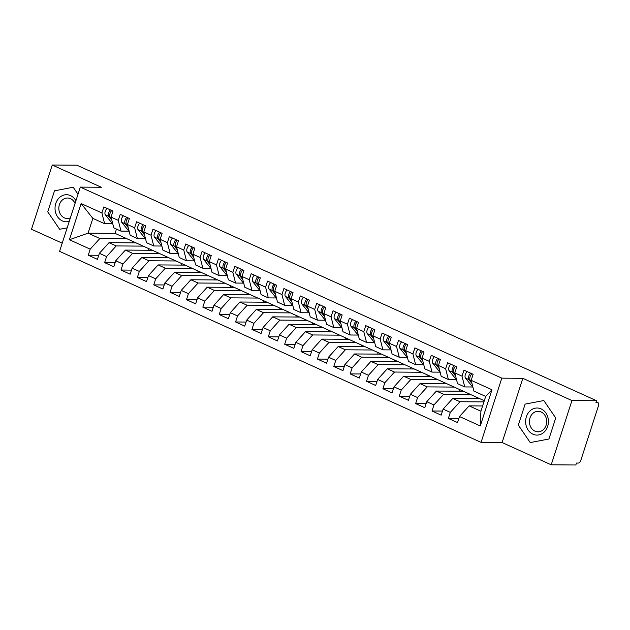 <?xml version="1.0" encoding="UTF-8"?>
<svg xmlns="http://www.w3.org/2000/svg" width="630" height="630" viewBox="0 0 630 630"><rect width="100%" height="100%" fill="white"/><g stroke="black" fill="none" stroke-linecap="round" stroke-linejoin="round"><path stroke-width="0.94" d="M551.203 464.806L571.953 400.562L522.845 378.307L502.102 442.543L551.203 464.806L575.836 464.987L576.466 463.042L578.261 463.058A3.126 1.583 114.4 0 0 580.891 460.144L598.5 405.641A3.126 1.583 114.4 0 0 598.106 402.783A3.126 1.583 114.4 0 0 597.76 402.712L595.956 402.696L596.586 400.751L76.884 165.194L52.251 165.013L31.5 229.249L62.212 243.172M502.102 442.543L481.068 442.386L59.574 251.346L80.317 187.11L501.811 378.15L481.068 442.386M475.91 398.632L476.39 397.136M459.538 391.214L460.018 389.718M443.173 383.796L443.654 382.3M426.801 376.378L427.282 374.882M410.429 368.959L410.917 367.463M394.065 361.541L394.545 360.045M377.693 354.123L378.181 352.627M361.329 346.705L361.809 345.209M344.957 339.279L345.445 337.79M328.592 331.86L329.073 330.364M312.22 324.442L312.7 322.946M295.856 317.024L296.336 315.528M279.484 309.606L279.964 308.109M263.112 302.187L263.6 300.691M246.747 294.769L247.228 293.273M230.375 287.351L230.864 285.855M214.011 279.933L214.491 278.436M197.639 272.514L198.127 271.018M181.275 265.096L181.755 263.6M164.903 257.67L165.383 256.174M148.538 250.252L149.019 248.755M81.112 203.537L101.903 212.956L104.627 223.713L92.846 218.374L81.112 203.537L69.418 239.746L90.208 249.165L88.255 255.197L97.422 259.355L99.375 253.323L106.572 256.583L104.627 262.623L113.794 266.774L115.739 260.741L122.945 264.002L120.999 270.042L130.166 274.192L132.111 268.159L139.317 271.42L137.364 277.46L146.53 281.61L148.483 275.578L155.681 278.846L153.736 284.878L162.902 289.028L164.847 282.996L172.053 286.264L170.1 292.296L179.266 296.454L181.22 290.414L188.417 293.682L186.472 299.715L195.639 303.873L197.584 297.832L204.789 301.101L202.836 307.133L212.003 311.291L213.956 305.251L221.154 308.519L219.209 314.551L228.375 318.709L230.32 312.677L237.526 315.937L235.573 321.969L244.739 326.127L246.692 320.095L253.89 323.355L251.945 329.388L261.111 333.546L263.057 327.513L270.262 330.774L268.317 336.814L277.483 340.964L279.429 334.932L286.634 338.192L284.681 344.232L293.848 348.382L295.801 342.35L302.998 345.61L301.053 351.65L310.22 355.8L312.165 349.768L319.371 353.036L317.418 359.068L326.584 363.219L328.537 357.186L335.735 360.454L333.79 366.487L342.956 370.637L344.901 364.605L352.107 367.873L350.154 373.905L359.32 378.063L361.273 372.023L368.471 375.291L366.526 381.323L375.693 385.481L377.638 379.441L384.843 382.709L382.89 388.741L392.057 392.899L394.01 386.859L401.208 390.127L399.262 396.16L408.429 400.318L410.374 394.286L417.58 397.546L415.635 403.578L424.801 407.736L426.746 401.704L433.952 404.964L431.999 410.996L441.165 415.154L443.118 409.122L450.316 412.382L448.371 418.422L457.537 422.572L459.483 416.54L469.13 405.877L480.91 411.225L485.691 396.427L473.91 391.088L471.177 380.331L491.967 389.757L480.273 425.959L459.483 416.54M471.177 380.331L473.13 374.299L463.963 370.141L462.01 376.181L454.813 372.913L456.758 366.88L447.591 362.723L445.646 368.755L438.441 365.495L440.394 359.462L431.227 355.304L429.274 361.336L422.069 358.076L424.022 352.044L414.855 347.886L412.91 353.918L405.704 350.658L407.649 344.618L398.483 340.468L396.538 346.5L389.332 343.24L391.285 337.2L382.119 333.05L380.166 339.082L372.968 335.822L374.913 329.781L365.746 325.631L363.801 331.663L356.596 328.395L358.549 322.363L349.382 318.213L347.429 324.245L340.231 320.977L342.177 314.945L333.01 310.795L331.065 316.827L323.859 313.559L325.812 307.527L316.646 303.369L314.693 309.409L307.495 306.141L309.44 300.108L300.274 295.95L298.329 301.99L291.123 298.722L293.076 292.69L283.909 288.532L281.957 294.572L274.751 291.304L276.704 285.272L267.537 281.114L265.584 287.146L258.387 283.886L260.332 277.854L251.165 273.696L249.22 279.728L242.014 276.468L243.968 270.435L234.801 266.277L232.848 272.31L225.65 269.049L227.595 263.009L218.429 258.859L216.484 264.891L209.278 261.631L211.231 255.591L202.065 251.441L200.112 257.473L192.914 254.213L194.859 248.173L185.692 244.023L183.747 250.055L176.542 246.787L178.495 240.755L169.328 236.604L167.375 242.637L160.178 239.368L162.123 233.336L152.956 229.178L151.011 235.218L143.805 231.95L145.758 225.918L136.592 221.76L134.639 227.8L127.433 224.532L129.386 218.5L120.22 214.342L118.267 220.382L111.069 217.114L113.014 211.082L103.848 206.923L101.903 212.956M483.919 401.909L459.963 401.727L452.757 398.459L479.753 398.664L484.305 400.727M450.316 412.382L459.963 401.727M443.118 409.122L452.757 398.459M485.691 396.427L491.967 389.757M470.586 394.506L443.591 394.309L436.393 391.041L463.389 391.246L479.753 398.664M433.952 404.964L443.591 394.309M426.746 401.704L436.393 391.041M462.01 376.181L464.743 386.93L472.642 386.993M464.743 386.93L457.537 383.662L454.813 372.913M454.222 387.088L427.227 386.883L420.021 383.623L447.016 383.827L463.389 391.246M417.58 397.546L427.227 386.883M410.374 394.286L420.021 383.623M445.646 368.755L448.371 379.512L456.277 379.567M448.371 379.512L441.165 376.244L438.441 365.495M437.85 379.669L410.855 379.465L403.657 376.204L430.644 376.409L447.016 383.827M401.208 390.127L410.855 379.465M394.01 386.859L403.657 376.204M429.274 361.336L432.007 372.094L439.905 372.149M432.007 372.094L424.801 368.826L422.069 358.076M421.486 372.251L394.49 372.046L387.285 368.786L414.28 368.991L430.644 376.409M384.843 382.709L394.49 372.046M377.638 379.441L387.285 368.786M412.91 353.918L415.635 364.675L423.541 364.731M415.635 364.675L408.429 361.407L405.704 350.658M405.114 364.833L378.118 364.628L370.912 361.368L397.908 361.565L414.28 368.991M368.471 375.291L378.118 364.628M361.273 372.023L370.912 361.368M396.538 346.5L399.262 357.257L407.169 357.312M399.262 357.257L392.065 353.989L389.332 343.24M388.741 357.415L361.746 357.21L354.548 353.95L381.544 354.147L397.908 361.565M352.107 367.873L361.746 357.21M344.901 364.605L354.548 353.95M380.166 339.082L382.898 349.839L390.805 349.894M382.898 349.839L375.693 346.571L372.968 335.822M372.377 349.996L345.382 349.792L338.176 346.524L365.172 346.728L381.544 354.147M335.735 360.454L345.382 349.792M328.537 357.186L338.176 346.524M363.801 331.663L366.526 342.413L374.433 342.476M366.526 342.413L359.328 339.153L356.596 328.395M356.005 342.578L329.01 342.373L321.812 339.105L348.807 339.31L365.172 346.728M319.371 353.036L329.01 342.373M312.165 349.768L321.812 339.105M347.429 324.245L350.162 334.995L358.068 335.058M350.162 334.995L342.956 331.734L340.231 320.977M339.641 335.16L312.645 334.955L305.44 331.687L332.435 331.892L348.807 339.31M302.998 345.61L312.645 334.955M295.801 342.35L305.44 331.687M331.065 316.827L333.79 327.576L341.696 327.639M333.79 327.576L326.592 324.316L323.859 313.559M323.269 327.734L296.273 327.537L289.075 324.269L316.071 324.474L332.435 331.892M286.634 338.192L296.273 327.537M279.429 334.932L289.075 324.269M314.693 309.409L317.425 320.158L325.324 320.221M317.425 320.158L310.22 316.898L307.495 306.141M306.904 320.316L279.909 320.119L272.703 316.851L299.699 317.055L316.071 324.474M270.262 330.774L279.909 320.119M263.057 327.513L272.703 316.851M298.329 301.99L301.053 312.74L308.96 312.803M301.053 312.74L293.848 309.48L291.123 298.722M290.532 312.897L263.537 312.693L256.339 309.432L283.327 309.637L299.699 317.055M253.89 323.355L263.537 312.693M246.692 320.095L256.339 309.432M281.957 294.572L284.681 305.322L292.588 305.385M284.681 305.322L277.483 302.053L274.751 291.304M274.16 305.479L247.173 305.274L239.967 302.014L266.962 302.219L283.327 309.637M237.526 315.937L247.173 305.274M230.32 312.677L239.967 302.014M265.584 287.146L268.317 297.903L276.224 297.959M268.317 297.903L261.111 294.635L258.387 283.886M257.796 298.061L230.8 297.856L223.595 294.596L250.59 294.801L266.962 302.219M221.154 308.519L230.8 297.856M213.956 305.251L223.595 294.596M249.22 279.728L251.945 290.485L259.851 290.54M251.945 290.485L244.747 287.217L242.014 276.468M241.424 290.643L214.428 290.438L207.231 287.178L234.226 287.375L250.59 294.801M204.789 301.101L214.428 290.438M197.584 297.832L207.231 287.178M232.848 272.31L235.581 283.067L243.487 283.122M235.581 283.067L228.375 279.799L225.65 269.049M225.06 283.224L198.064 283.02L190.858 279.759L217.854 279.956L234.226 287.375M188.417 293.682L198.064 283.02M181.22 290.414L190.858 279.759M216.484 264.891L219.209 275.649L227.115 275.704M219.209 275.649L212.011 272.38L209.278 261.631M208.688 275.806L181.692 275.601L174.494 272.341L201.49 272.538L217.854 279.956M172.053 286.264L181.692 275.601M164.847 282.996L174.494 272.341M200.112 257.473L202.844 268.223L210.751 268.286M202.844 268.223L195.639 264.962L192.914 254.213M192.323 268.388L165.328 268.183L158.122 264.915L185.118 265.12L201.49 272.538M155.681 278.846L165.328 268.183M148.483 275.578L158.122 264.915M183.747 250.055L186.472 260.804L194.379 260.867M186.472 260.804L179.274 257.544L176.542 246.787M175.951 260.97L148.956 260.765L141.758 257.497L168.753 257.702L185.118 265.12M139.317 271.42L148.956 260.765M132.111 268.159L141.758 257.497M167.375 242.637L170.108 253.386L178.006 253.449M170.108 253.386L162.902 250.126L160.178 239.368M159.587 253.551L132.591 253.347L125.386 250.078L152.381 250.283L168.753 257.702M122.945 264.002L132.591 253.347M115.739 260.741L125.386 250.078M151.011 235.218L153.736 245.968L161.642 246.031M153.736 245.968L146.53 242.707L143.805 231.95M143.215 246.125L116.219 245.928L109.021 242.66L136.009 242.865L152.381 250.283M106.572 256.583L116.219 245.928M99.375 253.323L109.021 242.66M134.639 227.8L137.364 238.549L145.27 238.612M137.364 238.549L130.166 235.289L127.433 224.532M132.166 242.834L132.647 241.337M126.843 238.707L99.855 238.51L88.066 233.163L115.062 233.368L136.009 242.865M90.208 249.165L99.855 238.51M69.418 239.746L88.066 233.163L92.846 218.374M118.267 220.382L120.999 231.131L128.906 231.194M120.999 231.131L113.794 227.863L111.069 217.114M571.953 400.562L596.586 400.751M80.317 187.11L101.351 187.268L52.251 165.013M522.845 378.307L501.811 378.15M78.01 194.268L73.214 187.244L54.519 190.811L47.73 211.83L59.637 229.273L67.166 227.839L59.637 229.273L47.73 211.83L54.519 190.811L73.214 187.244L78.01 194.268M525.113 404.113L518.325 425.124L530.24 442.575L548.935 439L555.723 417.981L543.816 400.538L525.113 404.113L543.816 400.538L555.723 417.981L548.935 439L530.24 442.575L518.325 425.124L525.113 404.113M482.604 405.98L469.13 405.877M116.448 229.068L115.062 233.368M104.627 223.713L112.534 223.768M480.273 425.959L480.91 411.225M88.255 255.197L98.745 255.276M104.627 262.623L115.109 262.702M120.999 270.042L131.481 270.12M137.364 277.46L147.845 277.539M153.736 284.878L164.217 284.957M170.1 292.296L180.582 292.375M186.472 299.715L196.954 299.793M202.836 307.133L213.318 307.212M219.209 314.551L229.69 314.63M235.573 321.969L246.062 322.048M251.945 329.388L262.426 329.466M268.317 336.814L278.799 336.892M284.681 344.232L295.163 344.311M301.053 351.65L311.535 351.729M317.418 359.068L327.899 359.147M333.79 366.487L344.271 366.565M350.154 373.905L360.636 373.984M366.526 381.323L377.008 381.402M382.89 388.741L393.38 388.82M399.262 396.16L409.744 396.238M415.635 403.578L426.116 403.657M431.999 410.996L442.481 411.075M448.371 418.422L458.853 418.501M110.045 213.342A1.457 0.74 -65.6 0 1 110.14 212.924A1.457 0.74 -65.6 0 1 110.652 211.995M107.021 208.365A4.166 2.111 114.4 0 0 105.241 211.357A4.166 2.111 114.4 0 0 105.344 214.83L112.857 224.178M111.856 220.209L108.785 216.389A4.166 2.111 -65.6 0 1 108.675 212.909A4.166 2.111 -65.6 0 1 110.463 209.924M111.471 218.697L110.093 216.98A4.166 2.111 -65.6 0 1 109.982 213.507A4.166 2.111 -65.6 0 1 111.77 210.514M126.41 220.76A1.457 0.74 -65.6 0 1 126.504 220.343A1.457 0.74 -65.6 0 1 127.016 219.413M123.393 215.783A4.166 2.111 114.4 0 0 121.606 218.775A4.166 2.111 114.4 0 0 121.716 222.248L129.229 231.596M128.221 227.627L125.149 223.807A4.166 2.111 -65.6 0 1 125.047 220.335A4.166 2.111 -65.6 0 1 126.827 217.342M127.835 226.115L126.465 224.406A4.166 2.111 -65.6 0 1 126.354 220.925A4.166 2.111 -65.6 0 1 128.134 217.933M142.782 228.178A1.457 0.74 -65.6 0 1 142.876 227.761A1.457 0.74 -65.6 0 1 143.388 226.832M139.758 223.201A4.166 2.111 114.4 0 0 137.978 226.194A4.166 2.111 114.4 0 0 138.08 229.666L145.601 239.014M144.593 235.045L141.522 231.226A4.166 2.111 -65.6 0 1 141.411 227.753A4.166 2.111 -65.6 0 1 143.199 224.76M144.207 233.533L142.829 231.824A4.166 2.111 -65.6 0 1 142.727 228.343A4.166 2.111 -65.6 0 1 144.506 225.351M159.146 235.596A1.457 0.74 -65.6 0 1 159.24 235.179A1.457 0.74 -65.6 0 1 159.76 234.25M156.13 230.619A4.166 2.111 114.4 0 0 154.342 233.612A4.166 2.111 114.4 0 0 154.452 237.093L161.965 246.432M160.957 242.463L157.886 238.644A4.166 2.111 -65.6 0 1 157.784 235.171A4.166 2.111 -65.6 0 1 159.563 232.179M160.579 240.951L159.201 239.243A4.166 2.111 -65.6 0 1 159.091 235.762A4.166 2.111 -65.6 0 1 160.87 232.769M175.518 243.015A1.457 0.74 -65.6 0 1 175.612 242.597A1.457 0.74 -65.6 0 1 176.124 241.668M172.494 238.038A4.166 2.111 114.4 0 0 170.714 241.03A4.166 2.111 114.4 0 0 170.824 244.511L178.337 253.851M177.329 249.882L174.258 246.062A4.166 2.111 -65.6 0 1 174.148 242.589A4.166 2.111 -65.6 0 1 175.935 239.597M176.943 248.37L175.565 246.661A4.166 2.111 -65.6 0 1 175.463 243.18A4.166 2.111 -65.6 0 1 177.243 240.188M75.923 200.734A13.537 11.395 -89.6 0 0 70.513 195.607A13.537 11.395 -89.6 0 0 55.787 203.435A13.537 11.395 -89.6 0 0 62.338 220.909A13.537 11.395 -89.6 0 0 69.253 221.366M75.057 203.403A10.253 8.631 -89.6 0 0 70.544 198.686A10.253 8.631 -89.6 0 0 67.528 198.017A10.253 8.631 -89.6 0 0 58.976 206.38A10.253 8.631 -89.6 0 0 64.355 217.846A10.253 8.631 -89.6 0 0 67.379 218.516A10.253 8.631 -89.6 0 0 70.371 217.901M541.115 408.901A13.537 11.395 -89.6 0 0 526.389 416.729A13.537 11.395 -89.6 0 0 532.941 434.212A13.537 11.395 -89.6 0 0 547.667 426.376A13.537 11.395 -89.6 0 0 541.115 408.901M541.146 411.981A10.253 8.631 -89.6 0 0 538.13 411.311A10.253 8.631 -89.6 0 0 529.57 419.674A10.253 8.631 -89.6 0 0 534.957 431.14A10.253 8.631 -89.6 0 0 537.973 431.818A10.253 8.631 -89.6 0 0 546.525 423.454A10.253 8.631 -89.6 0 0 541.146 411.981M191.882 250.433A1.457 0.74 -65.6 0 1 191.985 250.016A1.457 0.74 -65.6 0 1 192.496 249.086M188.866 245.456A4.166 2.111 114.4 0 0 187.078 248.448A4.166 2.111 114.4 0 0 187.189 251.929L194.702 261.269M193.694 257.3L190.63 253.488A4.166 2.111 -65.6 0 1 190.52 250.008A4.166 2.111 -65.6 0 1 192.3 247.015M193.315 255.788L191.937 254.079A4.166 2.111 -65.6 0 1 191.827 250.598A4.166 2.111 -65.6 0 1 193.615 247.606M208.254 257.851A1.457 0.74 -65.6 0 1 208.349 257.434A1.457 0.74 -65.6 0 1 208.861 256.505M205.23 252.874A4.166 2.111 114.4 0 0 203.451 255.867A4.166 2.111 114.4 0 0 203.561 259.347L211.074 268.687M210.066 264.718L206.994 260.907A4.166 2.111 -65.6 0 1 206.884 257.426A4.166 2.111 -65.6 0 1 208.672 254.433M209.68 263.206L208.302 261.497A4.166 2.111 -65.6 0 1 208.199 258.017A4.166 2.111 -65.6 0 1 209.979 255.024M224.619 265.269A1.457 0.74 -65.6 0 1 224.721 264.86A1.457 0.74 -65.6 0 1 225.233 263.931M221.602 260.292A4.166 2.111 114.4 0 0 219.823 263.285A4.166 2.111 114.4 0 0 219.925 266.766L227.438 276.105M226.43 272.136L223.366 268.325A4.166 2.111 -65.6 0 1 223.256 264.844A4.166 2.111 -65.6 0 1 225.036 261.852M226.052 270.624L224.674 268.916A4.166 2.111 -65.6 0 1 224.564 265.435A4.166 2.111 -65.6 0 1 226.351 262.45M240.991 272.688A1.457 0.74 -65.6 0 1 241.085 272.278A1.457 0.74 -65.6 0 1 241.597 271.349M237.967 267.711A4.166 2.111 114.4 0 0 236.187 270.703A4.166 2.111 114.4 0 0 236.297 274.184L243.81 283.524M242.802 279.562L239.731 275.743A4.166 2.111 -65.6 0 1 239.628 272.262A4.166 2.111 -65.6 0 1 241.408 269.27M242.416 278.05L241.046 276.334A4.166 2.111 -65.6 0 1 240.936 272.861A4.166 2.111 -65.6 0 1 242.715 269.868M257.363 280.106A1.457 0.74 -65.6 0 1 257.457 279.696A1.457 0.74 -65.6 0 1 257.969 278.767M254.339 275.137A4.166 2.111 114.4 0 0 252.559 278.121A4.166 2.111 114.4 0 0 252.661 281.602L260.174 290.95M259.174 286.981L256.103 283.161A4.166 2.111 -65.6 0 1 255.993 279.681A4.166 2.111 -65.6 0 1 257.78 276.688M258.788 285.469L257.41 283.752A4.166 2.111 -65.6 0 1 257.3 280.279A4.166 2.111 -65.6 0 1 259.087 277.287M273.727 287.532A1.457 0.74 -65.6 0 1 273.822 287.115A1.457 0.74 -65.6 0 1 274.334 286.185M270.711 282.555A4.166 2.111 114.4 0 0 268.923 285.548A4.166 2.111 114.4 0 0 269.034 289.02L276.546 298.368M275.538 294.399L272.467 290.58A4.166 2.111 -65.6 0 1 272.365 287.099A4.166 2.111 -65.6 0 1 274.144 284.106M275.152 292.887L273.782 291.17A4.166 2.111 -65.6 0 1 273.672 287.697A4.166 2.111 -65.6 0 1 275.452 284.705M290.099 294.95A1.457 0.74 -65.6 0 1 290.194 294.533A1.457 0.74 -65.6 0 1 290.706 293.604M287.075 289.973A4.166 2.111 114.4 0 0 285.295 292.966A4.166 2.111 114.4 0 0 285.398 296.439L292.918 305.786M291.911 301.817L288.839 297.998A4.166 2.111 -65.6 0 1 288.729 294.517A4.166 2.111 -65.6 0 1 290.517 291.532M291.525 300.305L290.147 298.596A4.166 2.111 -65.6 0 1 290.044 295.116A4.166 2.111 -65.6 0 1 291.824 292.123M306.464 302.368A1.457 0.74 -65.6 0 1 306.558 301.951A1.457 0.74 -65.6 0 1 307.078 301.022M303.447 297.392A4.166 2.111 114.4 0 0 301.66 300.384A4.166 2.111 114.4 0 0 301.77 303.857L309.283 313.204M308.275 309.236L305.204 305.416A4.166 2.111 -65.6 0 1 305.101 301.943A4.166 2.111 -65.6 0 1 306.881 298.951M307.897 307.724L306.519 306.015A4.166 2.111 -65.6 0 1 306.408 302.534A4.166 2.111 -65.6 0 1 308.188 299.541M322.836 309.787A1.457 0.74 -65.6 0 1 322.93 309.369A1.457 0.74 -65.6 0 1 323.442 308.44M319.812 304.81A4.166 2.111 114.4 0 0 318.032 307.802A4.166 2.111 114.4 0 0 318.142 311.275L325.655 320.623M324.647 316.654L321.576 312.834A4.166 2.111 -65.6 0 1 321.465 309.361A4.166 2.111 -65.6 0 1 323.253 306.369M324.261 315.142L322.883 313.433A4.166 2.111 -65.6 0 1 322.78 309.952A4.166 2.111 -65.6 0 1 324.56 306.96M339.2 317.205A1.457 0.74 -65.6 0 1 339.302 316.788A1.457 0.74 -65.6 0 1 339.814 315.858M336.184 312.228A4.166 2.111 114.4 0 0 334.396 315.22A4.166 2.111 114.4 0 0 334.506 318.701L342.019 328.041M341.011 324.072L337.948 320.253A4.166 2.111 -65.6 0 1 337.837 316.78A4.166 2.111 -65.6 0 1 339.617 313.787M340.633 322.56L339.255 320.851A4.166 2.111 -65.6 0 1 339.145 317.37A4.166 2.111 -65.6 0 1 340.932 314.378M355.572 324.623A1.457 0.74 -65.6 0 1 355.666 324.206A1.457 0.74 -65.6 0 1 356.178 323.277M352.548 319.646A4.166 2.111 114.4 0 0 350.768 322.639A4.166 2.111 114.4 0 0 350.878 326.12L358.391 335.459M357.383 331.49L354.312 327.679A4.166 2.111 -65.6 0 1 354.202 324.198A4.166 2.111 -65.6 0 1 355.989 321.205M356.997 329.978L355.619 328.269A4.166 2.111 -65.6 0 1 355.517 324.789A4.166 2.111 -65.6 0 1 357.297 321.796M371.936 332.041A1.457 0.74 -65.6 0 1 372.039 331.624A1.457 0.74 -65.6 0 1 372.55 330.695M368.92 327.065A4.166 2.111 114.4 0 0 367.14 330.057A4.166 2.111 114.4 0 0 367.243 333.538L374.755 342.877M373.748 338.909L370.684 335.097A4.166 2.111 -65.6 0 1 370.574 331.616A4.166 2.111 -65.6 0 1 372.354 328.624M373.37 337.397L371.991 335.688A4.166 2.111 -65.6 0 1 371.881 332.207A4.166 2.111 -65.6 0 1 373.669 329.214M388.308 339.46A1.457 0.74 -65.6 0 1 388.403 339.042A1.457 0.74 -65.6 0 1 388.915 338.121M385.284 334.483A4.166 2.111 114.4 0 0 383.505 337.475A4.166 2.111 114.4 0 0 383.615 340.956L391.128 350.296M390.12 346.327L387.048 342.515A4.166 2.111 -65.6 0 1 386.946 339.034A4.166 2.111 -65.6 0 1 388.726 336.042M389.734 344.815L388.363 343.106A4.166 2.111 -65.6 0 1 388.253 339.625A4.166 2.111 -65.6 0 1 390.033 336.633M404.68 346.878A1.457 0.74 -65.6 0 1 404.775 346.468A1.457 0.74 -65.6 0 1 405.287 345.539M401.656 341.901A4.166 2.111 114.4 0 0 399.877 344.893A4.166 2.111 114.4 0 0 399.979 348.374L407.492 357.714M406.492 353.745L403.42 349.933A4.166 2.111 -65.6 0 1 403.31 346.453A4.166 2.111 -65.6 0 1 405.098 343.46M406.106 352.233L404.728 350.524A4.166 2.111 -65.6 0 1 404.617 347.051A4.166 2.111 -65.6 0 1 406.405 344.059M421.045 354.296A1.457 0.74 -65.6 0 1 421.139 353.887A1.457 0.74 -65.6 0 1 421.651 352.957M418.029 349.319A4.166 2.111 114.4 0 0 416.241 352.312A4.166 2.111 114.4 0 0 416.351 355.793L423.864 365.132M422.856 361.171L419.785 357.352A4.166 2.111 -65.6 0 1 419.682 353.871A4.166 2.111 -65.6 0 1 421.462 350.878M422.47 359.659L421.1 357.942A4.166 2.111 -65.6 0 1 420.99 354.469A4.166 2.111 -65.6 0 1 422.769 351.477M437.417 361.714A1.457 0.74 -65.6 0 1 437.511 361.305A1.457 0.74 -65.6 0 1 438.023 360.376M434.393 356.745A4.166 2.111 114.4 0 0 432.613 359.73A4.166 2.111 114.4 0 0 432.716 363.211L440.236 372.558M439.228 368.589L436.157 364.77A4.166 2.111 -65.6 0 1 436.047 361.289A4.166 2.111 -65.6 0 1 437.834 358.297M438.842 367.077L437.464 365.361A4.166 2.111 -65.6 0 1 437.362 361.888A4.166 2.111 -65.6 0 1 439.141 358.895M453.781 369.141A1.457 0.74 -65.6 0 1 453.876 368.723A1.457 0.74 -65.6 0 1 454.395 367.794M450.765 364.164A4.166 2.111 114.4 0 0 448.977 367.156A4.166 2.111 114.4 0 0 449.088 370.629L456.6 379.977M455.592 376.008L452.521 372.188A4.166 2.111 -65.6 0 1 452.419 368.707A4.166 2.111 -65.6 0 1 454.198 365.715M455.214 374.496L453.836 372.779A4.166 2.111 -65.6 0 1 453.726 369.306A4.166 2.111 -65.6 0 1 455.506 366.314M470.153 376.559A1.457 0.74 -65.6 0 1 470.248 376.141A1.457 0.74 -65.6 0 1 470.76 375.212M467.129 371.582A4.166 2.111 114.4 0 0 465.349 374.574A4.166 2.111 114.4 0 0 465.46 378.047L472.973 387.395M471.965 383.426L468.893 379.606A4.166 2.111 -65.6 0 1 468.783 376.134A4.166 2.111 -65.6 0 1 470.571 373.141M471.579 381.914L470.201 380.205A4.166 2.111 -65.6 0 1 470.098 376.724A4.166 2.111 -65.6 0 1 471.878 373.732M597.76 402.712L596.185 401.995M110.093 216.98L111.156 217.468M105.344 214.83L108.785 216.389M126.465 224.406L127.528 224.886M121.716 222.248L125.149 223.807M142.829 231.824L143.892 232.305M138.08 229.666L141.522 231.226M159.201 239.243L160.264 239.723M154.452 237.093L157.886 238.644M175.565 246.661L176.628 247.141M170.824 244.511L174.258 246.062M191.937 254.079L193.001 254.559M187.189 251.929L190.63 253.488M208.302 261.497L209.373 261.978M203.561 259.347L206.994 260.907M224.674 268.916L225.737 269.396M219.925 266.766L223.366 268.325M241.046 276.334L242.109 276.814M236.297 274.184L239.731 275.743M257.41 283.752L258.473 284.24M252.661 281.602L256.103 283.161M273.782 291.17L274.845 291.659M269.034 289.02L272.467 290.58M290.147 298.596L291.21 299.077M285.398 296.439L288.839 297.998M306.519 306.015L307.582 306.495M301.77 303.857L305.204 305.416M322.883 313.433L323.946 313.913M318.142 311.275L321.576 312.834M339.255 320.851L340.318 321.332M334.506 318.701L337.948 320.253M355.619 328.269L356.69 328.75M350.878 326.12L354.312 327.679M371.991 335.688L373.055 336.168M367.243 333.538L370.684 335.097M388.363 343.106L389.427 343.586M383.615 340.956L387.048 342.515M404.728 350.524L405.791 351.005M399.979 348.374L403.42 349.933M421.1 357.942L422.163 358.431M416.351 355.793L419.785 357.352M437.464 365.361L438.527 365.849M432.716 363.211L436.157 364.77M453.836 372.779L454.899 373.267M449.088 370.629L452.521 372.188M470.201 380.205L471.272 380.685M465.46 378.047L468.893 379.606M596.208 401.924L598.106 402.783"/></g></svg>
